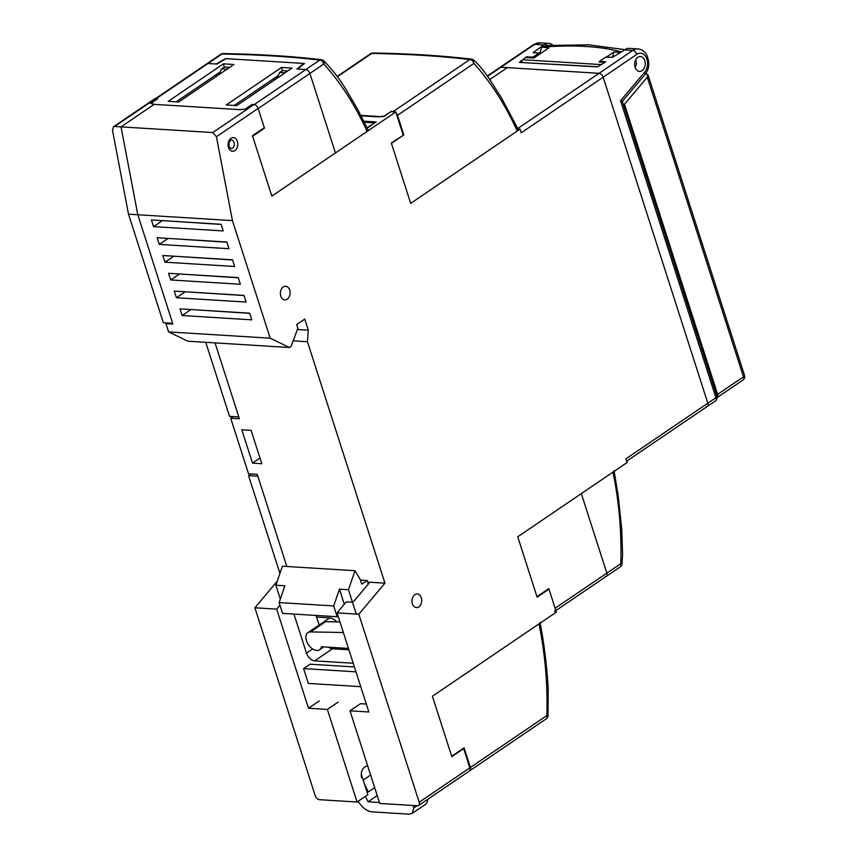 <?xml version="1.0" encoding="UTF-8"?>
<svg xmlns="http://www.w3.org/2000/svg" width="857" height="857" viewBox="0 0 857 857"><rect width="100%" height="100%" fill="white"/><g stroke="black" fill="none" stroke-linecap="round" stroke-linejoin="round"><path stroke-width="1.29" d="M293.158 340.84L307.438 341.729L384.954 583.178L368.703 582.171L368.906 583.371L353.941 601.153L351.831 602.203L346.314 601.871L337.047 612.873L358.826 614.223L419.191 802.238A4.135 2.55 55.8 0 1 418.612 805.484L469.261 771.096A4.135 2.55 -124.2 0 0 469.85 767.851L463.658 748.589L451.81 756.635L432.421 696.248L556.354 612.102L548.973 589.134L537.125 597.179L517.735 536.793L536.953 596.665L548.812 588.609L555.111 608.245A4.135 2.55 55.8 0 1 554.533 611.491M555.111 608.245L606.842 573.129A4.135 2.55 55.8 0 1 606.263 576.365A4.135 2.55 -124.2 0 0 606.842 573.129L581.314 493.621L612.98 472.121C619.14 502.138 621.743 532.647 620.789 563.66L620.95 564.077M626.681 461.162L715.338 400.969A4.135 2.55 -124.2 0 0 715.916 397.723L707.828 403.208L603.167 77.205L707.828 403.208A4.135 2.55 55.8 0 1 707.25 406.454A4.135 2.55 -124.2 0 0 707.828 403.208L625.931 458.816L627.12 462.523L517.735 536.793L581.314 493.621L606.842 573.129L620.789 563.66A4.135 2.55 -124.2 0 1 620.211 566.895A4.135 4.135 0 0 0 621.989 564.024L622.589 554.575L621.743 529.476L618.143 495.485L614.051 470.707M555.861 610.591L606.263 576.365A4.135 2.55 55.8 0 1 605.128 576.654M361.118 115.813L378.226 116.873L384.032 116.381L390.963 111.678L395.773 111.978L271.84 196.124L252.461 135.738L264.31 127.682L258.128 108.421A4.135 2.55 55.8 0 1 258.171 108.571L264.481 128.207L252.622 136.252L271.84 196.124L335.43 152.953L309.902 73.445A4.135 2.55 -124.2 0 0 305.81 69.567A4.135 2.55 55.8 0 1 309.902 73.445L335.43 152.953L367.096 131.453C355.227 105.315 340.807 82.818 323.85 63.975A4.135 2.55 -124.2 0 0 319.757 60.097A4.135 3.117 -83.4 0 1 321.429 59.69C290.855 56.155 258.107 54.13 223.163 53.605L223.163 53.605A4.135 2.742 90.9 0 0 221.909 54.034A4.135 2.55 -124.2 0 0 220.892 54.248A4.135 2.55 -124.2 0 0 220.785 54.312A4.135 4.135 0 0 1 223.163 53.605M154.174 104.361L151.228 103.547M151.196 103.451L157.517 98.705M254.261 104.565L319.757 60.097A958.715 324.878 162.2 0 0 221.909 54.034L207.962 63.504A4.135 2.55 -124.2 0 0 206.837 63.782A4.135 2.55 55.8 0 1 207.962 63.504L216.821 64.05L226.066 58.64L303.871 63.45L296.95 69.01L305.81 69.567L297.54 69.053L304.46 63.493L225.487 58.597L216.243 64.018L207.962 63.504L156.435 98.491M264.481 128.207L263.624 128.154M223.473 63.836L233.929 64.489L178.652 102.015L168.208 101.362L223.473 63.836L224.277 67.092M281.546 67.435L291.991 68.078L236.725 105.604L226.269 104.961L281.546 67.435L282.349 70.692M217.549 75.609L215.011 75.448L220.045 72.031M275.611 79.198L273.083 79.048L278.118 75.63M176.124 101.854L215.011 75.448M234.186 105.454L273.083 79.048M304.053 63.996L303.871 63.45M367.589 129.536L367.096 131.453M367.075 127.693L374.38 123.183M374.263 122.819L364.407 122.208M217.721 73.606L219.199 73.702L221.642 68.892L226.955 69.213M275.793 77.205L277.272 77.291L279.703 72.481L285.027 72.813M287.716 70.981L282.403 70.66L279.703 72.481M229.655 67.392L224.33 67.06L221.642 68.892M336.844 621.882A11.58 7.135 -124.2 0 0 329.506 617.876L316.576 617.072M518.014 128.978L520.07 129.107L521.26 132.814L603.167 77.205A4.135 2.55 -124.2 0 0 599.075 73.316A4.135 2.55 55.8 0 1 603.167 77.205L636.837 54.334A10.755 7.638 -86.5 0 1 646.478 57.997A10.755 7.638 -86.5 0 1 644.732 72.042L620.564 100.751C622.793 101.94 623.125 102.508 621.55 102.433M520.07 129.107L410.685 203.377L391.295 142.99L403.808 134.945L391.413 143.365L410.685 203.377L517.232 131.035L517.724 129.118M395.773 111.978L403.154 134.945M157.634 99.08L157.463 98.555L150.457 103.311L154.089 104.425L121.019 126.868L137.806 214.753L232.451 220.613L216.435 136.724L212.772 132.556L254.036 104.533L252.119 104.415L245.188 109.118L239.392 109.621L154.206 104.34L121.019 126.868L212.772 132.556M232.451 220.613L270.201 338.194L289.473 347.503L291.091 346.399L297.861 328.263L296.672 324.557L304.76 319.072L308.327 330.181L307.438 341.729M358.826 614.223L384.954 583.178M412.41 603.789A6.824 4.853 93.5 0 0 416.588 607.592A6.824 4.853 93.5 0 0 421.301 597.758A6.824 4.853 93.5 0 0 417.423 593.976A6.824 4.853 93.5 0 0 412.956 596.965A6.824 4.853 93.5 0 0 412.41 603.789M280.807 296.072A6.824 4.853 93.5 0 0 284.974 299.875A6.824 4.853 93.5 0 0 289.698 290.041A6.824 4.853 93.5 0 0 285.82 286.259A6.824 4.853 93.5 0 0 281.342 289.248A6.824 4.853 93.5 0 0 280.807 296.072M545.984 43.686L546.584 45.528L545.984 43.675L543.692 44.939L534.618 44.371A4.135 2.55 -124.2 0 0 533.483 44.66L539.814 42.85A14.89 10.584 93.5 0 0 534.618 44.371L500.938 67.242L507.323 67.639L489.797 79.53L507.323 67.639L599.075 73.316L500.938 67.242A4.135 2.55 -124.2 0 0 499.802 67.521A4.135 2.55 55.8 0 1 500.938 67.242L487.558 76.327M367.235 128.036L376.223 121.94L363.882 121.18M216.435 136.724L258.128 108.421A4.135 2.55 -124.2 0 0 254.036 104.533M205.755 342.318L229.515 416.331L238.803 416.909L215.043 342.886L239.403 418.762L230.694 418.216L248.53 473.792L257.239 474.328L286.827 566.488L257.839 476.181L248.541 475.603L279.939 573.387M157.463 98.555L155.899 98.459L114.634 126.472L121.019 126.868L137.806 214.753L172.889 324.032L165.926 323.603L168.583 331.905L270.201 338.194M221.16 224.416L162.134 220.613M226.869 242.199L167.843 238.396M232.568 259.982L173.553 256.179M238.278 277.764L179.263 273.961M243.988 295.547L184.973 291.744M249.698 313.33L190.683 309.527M162.187 220.763L153.564 226.623L151.421 219.949L221.106 224.266L223.249 230.929L153.564 226.623M157.131 237.732L226.816 242.049L228.958 248.712L159.273 244.406L157.131 237.732M162.841 255.515L232.526 259.832L234.668 266.495L164.983 262.178L162.841 255.515M168.55 273.297L238.235 277.614L240.378 284.278L170.693 279.96L168.55 273.297M174.26 291.08L243.945 295.397L246.088 302.06L176.403 297.743L174.26 291.08M179.97 308.863L249.655 313.18L251.797 319.843L182.113 315.526L179.97 308.863M168.583 331.905L187.854 341.204L289.473 347.503M297.4 329.506L308.327 330.181M347.706 649.735L347.267 648.353M252.515 463.144L241.803 429.796L251.101 430.375L261.803 463.723L252.515 463.144L259.992 458.067M368.906 583.371L368.703 582.171L369.035 583.21M366.325 704.036L360.508 703.683L349.999 710.817L379.737 803.427L417.477 805.762A4.135 2.55 55.8 0 0 418.612 805.484M337.047 612.873L368.874 711.985L349.999 710.817M463.658 748.589L463.048 748.547M548.973 589.134L548.126 589.08M230.694 418.216L233.136 416.556M166.901 322.939L165.926 323.603M167.897 238.546L159.273 244.406M173.607 256.329L164.983 262.178M179.317 274.111L170.693 279.96M185.026 291.894L176.403 297.743M190.736 309.677L182.113 315.526M128.507 214.175L163.366 322.725L172.653 323.293L137.806 214.753L128.507 214.175L112.492 130.296L113.445 126.761L114.634 126.472M277.25 581.217L254.883 607.784L315.258 795.799A4.135 2.55 55.8 0 0 319.35 799.688L357.09 802.023L367.867 794.707L361.29 774.225M250.994 473.942L248.541 475.603M155.899 98.459A4.135 2.55 -124.2 0 0 154.763 98.748L113.713 126.622M319.265 700.919L308.488 708.246L276.661 609.134L254.883 607.784M276.661 609.134L279.96 605.213M308.488 708.246L327.353 709.414L357.09 802.023M338.129 702.097L327.353 709.414M517.789 128.507L632.745 50.445A14.89 10.584 -86.5 0 1 637.951 48.924L629.242 48.388A14.89 10.584 93.5 0 0 626.692 48.656L612.573 57.269L605.749 57.162L599.825 61.19L605.728 61.822M644.785 60.676A7.445 5.292 93.5 0 0 640.393 56.541A7.445 5.292 93.5 0 0 635.08 67.264A7.445 5.292 93.5 0 0 639.472 71.399A7.445 5.292 93.5 0 0 644.785 60.676M539.814 42.85L548.523 43.386A14.89 10.584 -86.5 0 0 545.984 43.664L546.155 45.571M548.523 43.386A14.89 10.584 -86.5 0 1 552.958 45.1M707.25 406.454A4.135 2.55 55.8 0 1 706.114 406.732M644.732 72.042A4.135 2.1 -139.9 0 1 644.989 74.527L622.718 100.987L622.514 102.154M621.796 100.955L620.564 100.751L715.916 397.723A4.135 1.403 -17.8 0 0 716.945 396.277L622.503 102.101M543.692 44.939L533.108 52.663M533.354 57.997L533.043 57.055L526.337 56.958L519.449 62.4L597.832 66.739M522.374 62.068L520.756 60.826M533.043 57.055L538.978 53.027L539.385 54.312M533.043 52.663L538.978 53.027M597.715 66.782L605.663 61.875M519.449 62.4L597.458 66.889M600.125 62.133L599.825 61.19M527.237 56.691L527.548 57.633M391.51 111.71L393.417 111.431A4.135 2.55 55.8 0 1 394.863 111.913M396.073 112.899A4.135 2.55 55.8 0 1 397.509 115.309L403.808 134.945M370.588 53.734A4.135 4.135 0 0 1 372.966 53.016L371.724 53.445A4.135 2.55 -124.2 0 0 370.588 53.734L337.144 76.444M391.381 111.303L384.45 116.006L378.762 116.831M360.904 115.406L378.655 116.498M472.764 59.647L473.942 63.407C490.932 82.293 505.362 104.843 517.232 131.035M470.386 767.486L546.83 715.584C547.773 684.518 545.148 653.955 538.957 623.907L432.421 696.248L451.693 756.26L464.076 747.85L470.386 767.486A4.135 2.55 55.8 0 1 469.807 770.722L546.241 718.83A4.135 2.55 -124.2 0 0 546.82 715.584L546.991 716.002M548.019 715.949L548.019 715.949A4.135 4.135 0 0 1 546.241 718.83M348.467 648.428L321.439 646.756A10.338 6.374 55.8 0 1 319.575 649.745A10.338 6.374 55.8 0 1 316.736 650.452A10.338 6.374 55.8 0 1 307.342 642.804A10.338 6.374 55.8 0 1 307.952 632.637A10.338 6.374 55.8 0 1 310.534 631.92L343.357 632.498M338.097 616.119L337.155 616.751L333.694 605.942L339.458 589.155L348.456 589.712L354.991 570.708L360.336 579.707L361.761 584.153L367.15 580.489L360.454 580.082M367.15 580.489L368.306 584.088M413.342 805.505L413.802 807.98L412.163 813.389L425.233 804.519A12.405 7.649 -124.2 0 0 427.664 799.335M348.906 649.799L332.452 648.781A8.27 5.099 55.8 0 1 328.638 647.196M319.136 625.053L316.051 615.444M412.163 813.389L408.896 814.15L372.067 811.868C368.007 811.418 364.182 809.019 360.604 804.691L358.012 801.402M379.437 802.484L368.071 801.788L365.414 796.378M366.957 791.879L368.306 791.964L364.514 784.251M280.314 599.054L275.868 585.224L282.403 566.209L354.991 570.708M275.868 585.224L284.878 585.781L279.103 602.567L333.694 605.942M353.223 663.243L314.669 660.854A8.27 5.099 -124.2 0 1 306.485 653.088L294.112 614.565A8.27 5.099 -124.2 0 1 293.972 614.073M367.717 765.976A17.365 10.702 -124.2 0 0 364.696 767.111A17.365 10.702 -124.2 0 0 361.525 777.738M348.456 589.712L356.276 614.062M344.3 604.26L339.458 589.155M360.743 686.661L308.349 683.415L303.582 668.589L310.052 664.207L354.412 666.95M339.961 621.936L325.628 621.679L310.534 631.92M337.155 616.751L282.574 613.376L279.103 602.567M377.219 795.575L368.071 801.788M374.67 787.637L368.306 791.964M303.582 668.589L355.987 671.834M717.641 394.381A4.135 2.55 55.8 0 1 717.148 397.562L742.89 380.08A4.135 2.55 -124.2 0 0 743.469 376.844L647.271 77.226L624.496 104.286L717.641 394.381L743.469 376.844A4.135 1.403 -17.8 0 0 744.508 375.398L648.106 75.148M623.178 104.2L624.496 104.286M648.074 75.03L645.503 73.52M624.196 49.567L588.663 44.821L546.434 45.539L542.031 47.146A233.243 79.037 162.2 0 1 620.779 51.816M526.659 57.58L533.922 58.03L548.737 47.971L542.031 47.146M601.539 64.618L523.423 59.776M604.828 62.422L599.064 62.068L599.921 61.49M619.932 52.384L613.891 52.009L606.242 57.194M647.474 74.398L647.271 77.226M541.474 47.521L539.706 54.098M613.891 52.009L612.455 57.344M393.417 111.431L469.85 59.529A4.135 3.117 -83.4 0 1 471.521 59.122A4.135 4.135 0 0 1 473.642 60.011C478.27 64.018 483.434 70.21 489.143 78.587L501.366 97.687L518.26 129.514M620.093 566.97A4.135 2.55 -124.2 0 0 620.211 566.895L606.263 576.365M323.068 60.311A4.135 2.603 -51.1 0 1 323.539 60.579L323.539 60.579A4.135 2.603 -51.1 0 1 323.85 63.975L258.171 108.571M234.036 142.444A4.339 3.085 93.5 0 0 233.083 140.805A4.339 3.085 93.5 0 0 231.476 140.023C229.622 140.184 228.84 142.38 229.119 146.622L230.94 148.7A4.339 3.085 93.5 0 0 234.036 142.444M237.389 141.448A6.824 4.853 93.5 0 0 235.889 138.877A6.824 4.853 93.5 0 0 229.933 139.305A6.824 4.853 93.5 0 0 228.498 147.49A6.824 4.853 93.5 0 0 229.997 150.061A6.824 4.853 93.5 0 0 235.954 149.632A6.824 4.853 93.5 0 0 237.389 141.448M419.191 802.238L469.85 767.851M636.837 54.334A4.135 2.55 -124.2 0 0 632.745 50.445L623.671 49.888M337.369 76.766L371.724 53.445A958.833 324.921 162.2 0 1 469.85 59.529A4.135 2.55 -124.2 0 1 473.942 63.407L397.509 115.309M413.802 807.98L417.091 805.741M332.452 648.781L314.669 660.854M306.485 653.088L312.612 648.931M294.754 614.126L294.112 614.565M370.62 775.049L363.175 780.106M155.77 98.459L220.785 54.312M368.124 129.932L357.594 109.267L348.146 93.059C341.043 80.762 332.837 69.931 323.539 60.579A4.135 4.135 0 0 0 321.429 59.69M533.483 44.66L487.322 75.994M644.989 74.527C649.36 69.224 649.917 62.657 646.681 54.816C644.56 51.216 641.647 49.256 637.951 48.924M715.338 400.969A4.135 4.135 0 0 0 716.945 396.277M372.966 53.016C408.018 53.541 440.873 55.576 471.521 59.122M548.03 715.949L548.201 688.171C546.691 664.325 543.97 642.439 540.028 622.493M323.775 646.896L319.575 649.745M329.688 617.886L307.952 632.637M742.89 380.08A4.135 4.135 0 0 0 744.508 375.398M635.123 67.371A7.113 7.113 0 0 0 635.573 60.001"/></g></svg>
